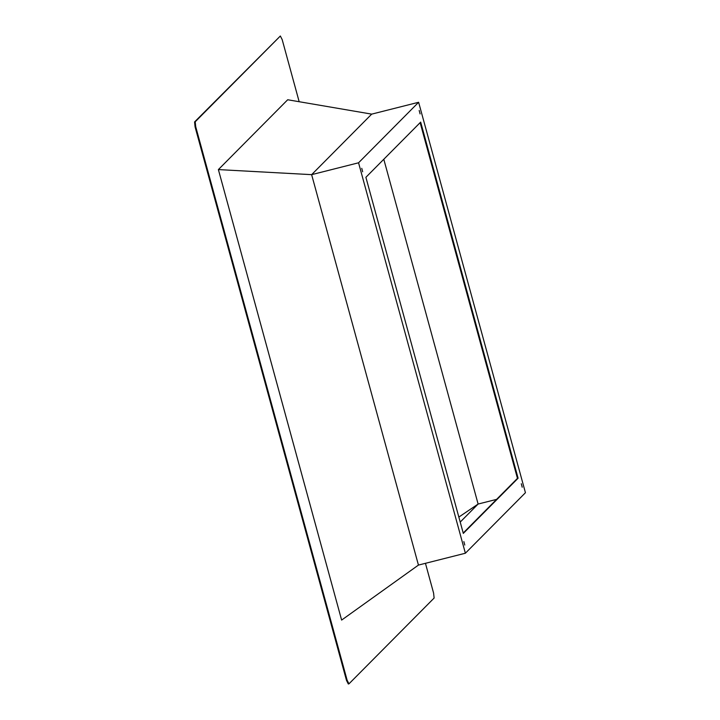 <?xml version="1.0" encoding="UTF-8"?>
<svg xmlns="http://www.w3.org/2000/svg" width="720" height="720" viewBox="0 0 720 720"><rect width="100%" height="100%" fill="white"/><g stroke="black" fill="none" stroke-linecap="round" stroke-linejoin="round"><path stroke-width="1.08" d="M365.895 177.3L463.311 533.403L518.094 478.206L420.678 122.103L365.895 177.3M463.212 533.025L517.455 478.368L420.138 122.643M517.455 478.368L518.094 478.206M299.169 101.718L282.186 39.627L280.35 36L194.562 121.95L195.21 121.788L195.723 126.747L347.13 680.211L348.966 683.838L434.115 598.05L433.593 593.091L425.448 563.31M280.35 36L195.21 121.788M195.723 126.747L195.084 126.909L346.491 680.373L347.13 680.211M348.966 683.838L348.327 684L346.491 680.373M218.385 169.587L311.634 174.654L371.7 114.129L287.694 99.756L218.385 169.587L341.631 620.082L418.446 565.083L465.372 553.23L525.438 492.714L418.626 102.276L358.56 162.792L465.372 553.23M358.56 162.792L311.634 174.654L418.446 565.083M371.7 114.129L418.626 102.276M521.298 483.741L522.207 487.197L521.298 483.741M361.755 168.327L362.664 171.783L361.755 168.327M419.184 110.475L420.093 113.922L419.184 110.475M463.869 541.602L464.778 545.049L463.869 541.602M195.084 126.909L194.562 121.95M460.215 522.081L478.116 504.045L458.847 517.077M496.611 499.374L478.116 504.045L383.796 159.264"/></g></svg>
